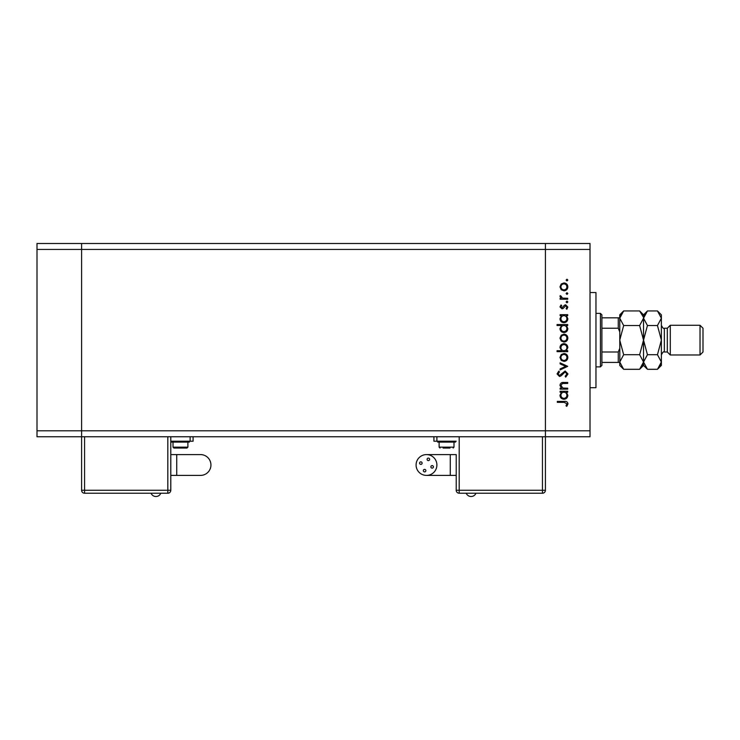 <?xml version="1.0" encoding="UTF-8"?>
<svg xmlns="http://www.w3.org/2000/svg" width="740" height="740" viewBox="0 0 740 740"><rect width="100%" height="100%" fill="white"/><g stroke="black" fill="none" stroke-linecap="round" stroke-linejoin="round"><path stroke-width="1.11" d="M590.021 249.436L590.021 430.8L81.594 430.8L81.594 249.436L590.021 249.436L590.021 243.488L545.417 243.488L545.417 436.748L545.417 243.488L37 243.488L37 436.748L81.594 436.748L81.594 243.488L81.594 249.436L37 249.436M590.021 430.8L590.021 436.748L545.417 436.748L545.417 490.269L545.417 436.748L81.594 436.748L81.594 430.8L37 430.8M590.021 292.55L595.968 292.55L595.968 387.695L590.021 387.695M567.719 388.204L567.719 389.138L560.115 389.138L560.115 388.204L561.484 388.204L559.976 385.309C560.319 383.218 561.605 382.275 563.834 382.469L567.719 382.469L567.719 383.403L562.409 383.514L560.911 385.475L562.927 388.065L567.719 388.204M565.166 370.999L567.987 373.968L565.712 377.132L565.184 376.253L566.914 373.968L565.157 371.933L561.059 375.883L559.477 376.466L557.044 373.904L558.811 371.129L559.449 371.97L558.117 374.005L559.431 375.532L565.166 370.999M567.719 366.328L560.115 369.926L560.115 368.918L565.647 366.393L560.115 363.867L560.115 362.859L567.719 366.328M563.936 361.388L561.244 360.343L559.976 357.448L561.235 354.562L563.936 353.517C566.35 353.739 567.654 355.052 567.848 357.448C567.654 359.853 566.35 361.166 563.936 361.388M563.936 342.046L561.244 341.001L559.976 338.106L561.235 335.211L563.936 334.175C566.35 334.397 567.654 335.701 567.848 338.106C567.654 340.511 566.35 341.825 563.936 342.046M561.521 315.629L560.115 315.629L560.115 314.694L567.719 314.694L567.719 315.629L566.405 315.629L567.848 318.736C567.626 321.151 566.313 322.474 563.899 322.696C561.494 322.446 560.189 321.114 559.976 318.709L561.521 315.629M567.848 280.072L566.988 280.941L566.119 280.072L566.988 279.202L567.848 280.072M563.936 290.811L561.244 289.775L559.976 286.87L561.235 283.984L563.936 282.939C566.35 283.161 567.654 284.475 567.848 286.87C567.654 289.275 566.35 290.589 563.936 290.811M567.848 293.549L566.988 294.418L566.119 293.549L566.988 292.679L567.848 293.549M567.719 298.285L567.719 299.219L560.115 299.219L560.115 298.285L561.235 298.285L559.976 296.425L560.245 295.621L561.049 296.13L562.557 298.118L567.719 298.285M567.848 301.957L566.988 302.817L566.119 301.957L566.988 301.088L567.848 301.957M561.975 308.821L559.976 306.906L561.059 304.954L561.716 305.592L560.911 306.906L561.938 307.886L564.481 305.176L565.656 304.825L567.848 307.054L566.822 309.228L566.119 308.608L566.914 307.1L565.693 305.759L563.149 308.478L561.975 308.821M561.586 325.498L557.044 325.498L557.044 324.564L567.719 324.564L567.719 325.498L566.405 325.498L567.848 328.606C567.626 331.021 566.313 332.343 563.899 332.575C561.494 332.325 560.189 330.993 559.976 328.579L561.586 325.498M566.313 350.714L567.719 350.714L567.719 351.648L557.044 351.648L557.044 350.714L561.494 350.714L559.976 347.615C560.199 345.201 561.521 343.878 563.936 343.647C566.331 343.897 567.645 345.229 567.848 347.643L566.313 350.714M561.521 392.209L560.115 392.209L560.115 391.275L567.719 391.275L567.719 392.209L566.405 392.209L567.848 395.317C567.626 397.732 566.313 399.054 563.899 399.276C561.494 399.026 560.189 397.695 559.976 395.28L561.521 392.209M566.914 403.79L564.232 402.347L557.312 402.347L557.312 401.413L564.343 401.413C566.424 401.126 567.635 401.94 567.987 403.837L566.784 406.353L565.989 405.798L566.914 403.79M563.945 283.873C562.113 284.049 561.096 285.048 560.911 286.88C561.096 288.711 562.104 289.71 563.945 289.877C565.776 289.71 566.766 288.711 566.914 286.88C566.766 285.048 565.776 284.049 563.945 283.873M563.936 315.629C562.067 315.795 561.059 316.822 560.911 318.69C561.068 320.54 562.067 321.567 563.908 321.761C565.739 321.567 566.748 320.54 566.914 318.7C566.775 316.831 565.785 315.804 563.936 315.629M563.936 325.498C562.067 325.665 561.059 326.692 560.911 328.569C561.068 330.419 562.067 331.437 563.908 331.64C565.739 331.437 566.748 330.419 566.914 328.569C566.775 326.701 565.785 325.674 563.936 325.498M563.945 335.109C562.113 335.276 561.096 336.275 560.911 338.106C561.096 339.938 562.104 340.946 563.945 341.112C565.776 340.937 566.766 339.938 566.914 338.106C566.766 336.275 565.776 335.276 563.945 335.109M563.899 350.714C565.767 350.547 566.775 349.53 566.914 347.652C566.766 345.802 565.767 344.775 563.936 344.581C562.095 344.775 561.087 345.793 560.911 347.634C561.059 349.511 562.058 350.538 563.899 350.714M563.945 354.451C562.113 354.617 561.096 355.625 560.911 357.457C561.096 359.289 562.104 360.288 563.945 360.454C565.776 360.288 566.766 359.289 566.914 357.457C566.766 355.625 565.776 354.617 563.945 354.451M563.936 392.209C562.067 392.376 561.059 393.393 560.911 395.271C561.068 397.121 562.067 398.148 563.908 398.342C565.739 398.148 566.748 397.121 566.914 395.28C566.775 393.403 565.785 392.385 563.936 392.209M600.427 313.362L601.907 314.851L601.907 365.394L600.427 366.883L600.427 313.362L595.968 313.362M619.75 331.844L618.261 328.227L618.261 317.821L619.204 317.821M601.907 328.227L618.261 328.227M601.907 352.009L618.261 352.009L619.75 348.392M619.75 362.415L618.261 362.415L619.75 362.415M601.907 362.415L618.261 362.415L618.261 352.009M601.907 317.821L618.261 317.821M475.829 493.534A5.263 5.263 0 0 1 466.348 493.534M423.354 470.64A1.267 1.267 0 0 0 424.621 471.898A1.267 1.267 0 0 0 425.879 470.64A1.267 1.267 0 0 0 424.621 469.373A1.267 1.267 0 0 0 423.354 470.64M430.874 466.866A1.267 1.267 0 0 0 432.132 468.133A1.267 1.267 0 0 0 433.4 466.866A1.267 1.267 0 0 0 432.132 465.608A1.267 1.267 0 0 0 430.874 466.866M427.1 459.355A1.267 1.267 0 0 0 428.368 460.613A1.267 1.267 0 0 0 429.625 459.355A1.267 1.267 0 0 0 428.368 458.088A1.267 1.267 0 0 0 427.1 459.355M419.58 463.12A1.267 1.267 0 0 0 420.847 464.387A1.267 1.267 0 0 0 422.115 463.12A1.267 1.267 0 0 0 420.847 461.853A1.267 1.267 0 0 0 419.58 463.12M426.49 454.591A10.406 10.406 0 0 0 416.084 464.998A10.406 10.406 0 0 0 426.49 475.404A10.406 10.406 0 0 0 436.896 464.998A10.406 10.406 0 0 0 426.49 454.591L456.219 454.591L456.219 490.269L456.219 454.591M450.281 454.591L450.281 475.404L456.219 475.404M446.562 441.503L437.636 441.503L437.636 442.104L455.479 442.104L455.479 441.503L446.562 441.503M449.994 448.042L443.131 448.042M433.927 436.748L433.927 441.207L456.219 441.207M459.198 436.748L459.198 490.269L456.219 490.269A2.969 2.969 0 0 0 459.198 493.238L542.448 493.238A2.969 2.969 0 0 0 545.417 490.269A2.969 2.969 0 0 1 542.448 493.238L459.198 493.238A2.969 2.969 0 0 1 456.219 490.269A2.969 2.969 0 0 0 459.198 493.238L459.198 490.269L542.448 490.269L542.448 436.748M170.792 454.591L200.531 454.591A10.406 10.406 0 0 1 210.937 464.998A10.406 10.406 0 0 1 200.531 475.404L170.792 475.404M151.191 493.534A5.263 5.263 0 0 0 160.672 493.534M189.375 441.503L171.541 441.503L171.541 442.104L189.375 442.104L189.375 441.503M187.886 442.104L187.886 447.154L186.998 448.042L180.458 448.042L183.89 448.042M170.792 436.748L170.792 490.269L167.823 490.269L167.823 436.748M84.573 436.748L84.573 490.269L81.594 490.269L81.594 436.748M170.792 441.207L193.094 441.207L193.094 436.748M180.458 448.042L173.919 448.042L173.021 447.154L187.886 447.154M81.594 490.269A2.969 2.969 0 0 0 84.573 493.238L84.573 490.269L167.823 490.269L167.823 493.238A2.969 2.969 0 0 0 170.792 490.269A2.969 2.969 0 0 1 167.823 493.238L84.573 493.238A2.969 2.969 0 0 1 81.594 490.269A2.969 2.969 0 0 0 84.573 493.238L167.823 493.238A2.969 2.969 0 0 0 170.792 490.269M667.323 352.009L664.344 352.009L664.344 328.227L667.323 328.227L667.323 352.009L670.292 354.987L670.292 325.258L700.031 325.258L700.031 354.987L670.292 354.987M700.031 325.258L703 328.227L703 352.009L700.031 354.987M639.628 310.939L643.532 314.851L643.532 318.237L639.628 325.526L643.532 340.123L639.628 354.71L643.532 362.008L639.628 369.297L623.663 369.297L619.75 362.008L623.663 354.71L619.75 340.123L623.663 325.526L619.75 318.237L623.663 310.939L639.628 310.939L643.458 317.229M639.628 354.71L623.663 354.71M642.459 365.736L643.458 363.016M623.663 310.939L619.75 314.851L619.833 363.016M620.832 314.5L619.833 317.229M639.628 325.526L623.663 325.526M660.293 365.736L661.375 362.008L657.462 354.71L661.375 340.123L657.462 325.526L661.375 318.237L657.462 310.939L661.375 314.851L661.375 362.008L657.462 369.297L647.445 369.297L643.532 362.008L647.445 354.71L643.532 340.123L647.445 325.526L643.532 318.237L643.532 365.394L639.628 369.297M619.75 362.008L619.75 365.394L623.663 369.297M643.532 362.008L643.615 363.016M643.532 318.237L647.445 310.939L657.462 310.939M644.614 314.5L643.615 317.229M661.375 362.008L661.375 365.394L657.462 369.297M661.375 318.237L661.292 317.229M657.462 354.71L647.445 354.71M657.462 325.526L647.445 325.526M453.99 442.104L453.99 447.154L439.125 447.154L440.023 448.042M436.896 441.207L436.896 436.748M542.448 490.269L542.448 493.238A2.969 2.969 0 0 0 545.417 490.269L542.448 490.269M176.74 454.591L176.74 475.404M200.531 454.591A10.406 10.406 0 0 1 210.937 464.998M190.125 441.207L190.125 436.748M600.427 366.883L595.968 366.883M450.281 475.404L426.49 475.404M439.125 442.104L439.125 447.154M453.99 447.154L453.102 448.042M173.021 442.104L173.021 447.154M664.344 328.227C663.734 329.06 662.744 328.07 661.375 325.258M643.532 365.394L647.445 369.297M643.532 314.851L647.445 310.939M664.344 352.009C663.734 351.176 662.744 352.166 661.375 354.987M667.323 328.227L670.292 325.258"/></g></svg>
